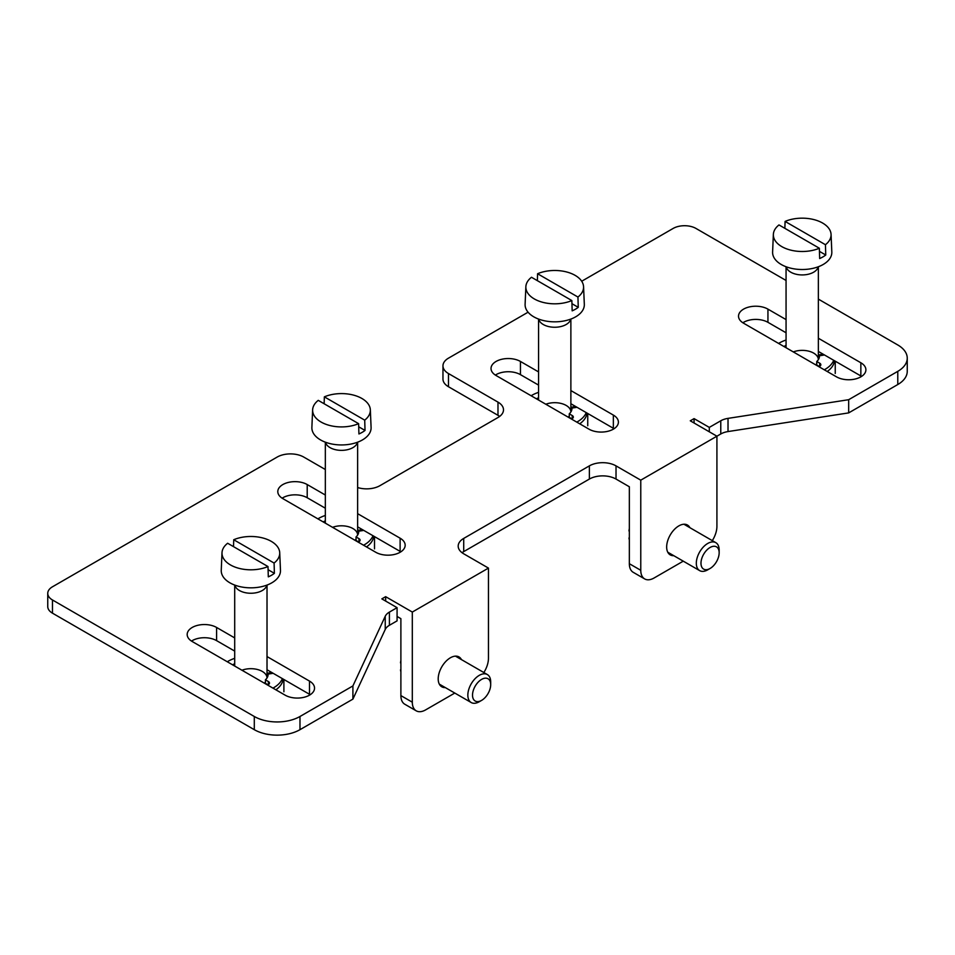 <?xml version="1.0" encoding="UTF-8"?>
<svg xmlns="http://www.w3.org/2000/svg" width="955" height="955" viewBox="0 0 955 955"><rect width="100%" height="100%" fill="white"/><g stroke="black" fill="none" stroke-linecap="round" stroke-linejoin="round"><path stroke-width="1.43" d="M400.837 551.835A17.226 9.944 0 0 0 400.121 551.393L357.636 526.862M325.333 508.215L307.212 497.746A17.226 9.944 0 0 0 282.131 498.188M614.065 428.723A17.226 9.944 0 0 0 613.349 428.282L570.875 403.75M538.56 385.104L520.451 374.647A17.226 9.944 0 0 0 495.358 375.088M310.22 694.727A17.226 9.944 0 0 0 309.504 694.285L267.018 669.753M234.703 651.107L216.594 640.638A17.226 9.944 0 0 0 191.501 641.08M861.565 376.401A17.226 9.944 0 0 0 860.849 375.96L818.363 351.44M786.061 332.782L767.939 322.324A17.226 9.944 0 0 0 742.859 322.766M325.333 469.514L303.786 457.087A18.849 10.887 0 0 0 277.129 457.087L52.477 586.788A16.151 9.323 0 0 0 47.75 593.377A16.151 9.323 0 0 0 52.477 599.979L254.293 716.489A32.315 18.658 0 0 0 299.977 716.489L352.908 685.929L385.235 616.273A16.151 9.323 0 0 1 389.413 612.095L397.077 607.667L381.845 598.881L385.653 596.672L412.309 612.06L488.459 568.094L463.712 553.805A18.849 10.887 0 0 1 458.185 546.117A18.849 10.887 0 0 1 463.712 538.417L589.366 465.873A18.849 10.887 0 0 1 616.023 465.873L616.023 479.064L629.345 486.764L629.345 563.701A18.849 10.887 120 0 0 633.249 572.332L644.673 578.921A18.849 10.887 120 0 0 654.091 577.99L683.255 561.158M616.023 479.064A18.849 10.887 0 0 0 589.366 479.064L463.712 551.608A18.849 10.887 0 0 0 462.053 552.706M397.077 616.464L400.885 618.661L400.885 695.598A18.849 10.887 120 0 0 404.789 704.229L416.213 710.83A18.849 10.887 120 0 0 425.632 709.887L454.795 693.055M389.413 612.095L389.413 625.286L397.077 620.857L397.077 607.667M389.413 625.286A16.151 9.323 0 0 0 385.235 629.464L352.908 699.12L299.977 729.68A32.315 18.658 0 0 1 254.293 729.68L52.477 613.17A16.151 9.323 0 0 1 47.75 606.568L47.75 593.377M499.644 416.416A18.849 10.887 0 0 0 497.985 415.318L448.48 386.739A18.849 10.887 0 0 1 442.965 379.04L442.965 365.849A18.849 10.887 0 0 0 448.48 373.548L497.985 402.127L497.985 415.318M616.023 465.873L640.769 480.162L716.918 436.196L690.274 420.809L694.07 418.612L709.302 427.398L720.774 420.785A16.151 9.323 0 0 1 728.02 418.374L728.02 431.565L848.673 412.894L897.784 384.531A32.315 18.658 0 0 0 907.25 371.352L907.25 358.161A32.315 18.658 0 0 0 897.784 344.97L818.363 299.118M728.02 431.565A16.151 9.323 0 0 0 720.774 433.976L716.918 436.196L716.918 526.336A18.849 10.887 120 0 1 712.311 540.625M786.061 280.46L695.98 228.448A16.151 9.323 0 0 0 673.132 228.448L581.702 281.236M528.067 312.201L448.48 358.161A18.849 10.887 0 0 0 442.965 365.849M357.636 487.539A18.849 10.887 0 0 0 379.947 485.665L497.985 417.514A18.849 10.887 0 0 0 503.5 409.814A18.849 10.887 0 0 0 497.985 402.127M352.908 685.929L352.908 699.12M385.653 596.672L385.653 601.077M412.309 612.06L412.309 702.2A18.849 10.887 120 0 0 416.213 710.83M445.305 687.588A17.226 9.944 -60 0 1 441.771 686.788A17.226 9.944 -60 0 1 438.202 678.898A17.226 9.944 -60 0 1 445.722 661.552A17.226 9.944 -60 0 1 458.997 656.933A17.226 9.944 -60 0 1 461.456 659.607M483.851 672.535A18.849 10.887 120 0 0 488.459 658.234L488.459 568.094M640.769 480.162L640.769 570.302A18.849 10.887 120 0 0 644.673 578.921M673.764 555.679A17.226 9.944 -60 0 1 670.231 554.879A17.226 9.944 -60 0 1 666.662 547A17.226 9.944 -60 0 1 674.182 529.655A17.226 9.944 -60 0 1 687.457 525.035A17.226 9.944 -60 0 1 689.916 527.697M694.07 418.612L694.07 423.005M709.302 427.398L709.302 431.803M728.02 418.374L848.673 399.703L848.673 412.894M848.673 399.703L897.784 371.352A32.315 18.658 0 0 0 907.25 358.161M325.333 495.024L307.212 484.555A17.226 9.944 0 0 0 288.434 482.406A17.226 9.944 0 0 0 277.798 491.598A17.226 9.944 0 0 0 282.847 498.629L375.757 552.265A17.226 9.944 0 0 0 394.534 554.425A17.226 9.944 0 0 0 405.171 545.233A17.226 9.944 0 0 0 400.121 538.202L357.636 513.671M538.56 371.913L520.451 361.456A17.226 9.944 0 0 0 501.662 359.295A17.226 9.944 0 0 0 491.025 368.487A17.226 9.944 0 0 0 496.075 375.518L588.984 429.165A17.226 9.944 0 0 0 607.762 431.314A17.226 9.944 0 0 0 618.398 422.134A17.226 9.944 0 0 0 613.349 415.091L570.875 390.571M234.703 637.916L216.594 627.459A17.226 9.944 0 0 0 197.816 625.298A17.226 9.944 0 0 0 187.18 634.49A17.226 9.944 0 0 0 192.218 641.521L285.127 695.156A17.226 9.944 0 0 0 303.905 697.317A17.226 9.944 0 0 0 314.541 688.125A17.226 9.944 0 0 0 309.504 681.094L267.018 656.562M786.061 319.591L767.939 309.134A17.226 9.944 0 0 0 749.162 306.973A17.226 9.944 0 0 0 738.525 316.165A17.226 9.944 0 0 0 743.575 323.208L836.485 376.843A17.226 9.944 0 0 0 855.262 379.004A17.226 9.944 0 0 0 865.899 369.812A17.226 9.944 0 0 0 860.849 362.769L818.363 338.249M400.885 660.43A28.865 16.665 120 0 0 400.503 662.854L400.885 663.08M400.885 669.658L400.503 669.885A28.865 16.665 120 0 0 400.885 671.866M490.691 684.639L490.691 681.942A16.151 9.323 120 0 0 487.348 674.552A16.151 9.323 120 0 0 479.279 675.352A16.151 9.323 120 0 0 468.714 689.582A16.151 9.323 120 0 0 471.197 702.534A16.151 9.323 120 0 0 479.279 701.734L481.607 700.385A12.857 7.425 120 0 0 490.691 684.639A12.857 7.425 120 0 0 481.607 679.387A12.857 7.425 120 0 0 472.522 695.133A12.857 7.425 120 0 0 481.607 700.385M629.345 528.521A28.865 16.665 120 0 0 628.963 530.944L629.345 531.183M629.345 537.761L628.963 537.987A28.865 16.665 120 0 0 629.345 539.969M719.163 552.742L719.163 550.044A16.151 9.323 120 0 0 715.808 542.655A16.151 9.323 120 0 0 707.739 543.455A16.151 9.323 120 0 0 697.186 557.684A16.151 9.323 120 0 0 699.657 570.624A16.151 9.323 120 0 0 707.739 569.825L710.066 568.488A12.857 7.425 120 0 0 719.163 552.742A12.857 7.425 120 0 0 710.066 547.49A12.857 7.425 120 0 0 700.982 563.235A12.857 7.425 120 0 0 710.066 568.488M227.636 543.252L267.997 566.554A28.865 16.665 180 0 1 230.453 564.93A28.865 16.665 180 0 1 222.002 552.742A28.865 16.665 180 0 1 227.636 543.252M274.085 563.044L233.724 539.742A28.865 16.665 180 0 1 263.556 538.178A28.865 16.665 180 0 1 279.72 552.742A28.865 16.665 180 0 1 274.085 563.044L274.395 573.334A29.295 16.915 0 0 1 268.307 576.844L267.997 566.554M279.72 552.742L280.472 570.314A29.617 17.095 180 0 1 262.529 586.454A29.617 17.095 180 0 1 229.916 582.825A29.617 17.095 180 0 1 221.25 570.314L222.002 552.742M233.724 539.742L233.509 546.642M266.887 585.117A16.151 9.323 180 0 1 256.071 592.757A16.151 9.323 180 0 1 239.442 590.524A16.151 9.323 180 0 1 234.835 585.117M268.092 569.693L274.395 573.334M318.254 400.36L358.614 423.662A28.865 16.665 180 0 1 321.071 422.038A28.865 16.665 180 0 1 312.631 409.838A28.865 16.665 180 0 1 318.254 400.36M364.714 420.152L324.354 396.85A28.865 16.665 180 0 1 354.174 395.286A28.865 16.665 180 0 1 370.337 409.838A28.865 16.665 180 0 1 364.714 420.152L365.025 430.442A29.295 16.915 0 0 1 358.925 433.952L358.614 423.662M370.337 409.838L371.089 427.422A29.617 17.095 180 0 1 353.159 443.562A29.617 17.095 180 0 1 320.546 439.933A29.617 17.095 180 0 1 311.879 427.422L312.631 409.838M324.354 396.85L324.139 403.75M357.504 442.225A16.151 9.323 180 0 1 346.701 449.865A16.151 9.323 180 0 1 330.06 447.632A16.151 9.323 180 0 1 325.464 442.225M358.71 426.801L365.025 430.442M531.481 277.26L571.854 300.562A28.865 16.665 180 0 1 534.299 298.927A28.865 16.665 180 0 1 525.859 286.739A28.865 16.665 180 0 1 531.481 277.26M577.942 297.041L537.581 273.739A28.865 16.665 180 0 1 567.401 272.175A28.865 16.665 180 0 1 583.565 286.739A28.865 16.665 180 0 1 577.942 297.041L578.253 307.331A29.295 16.915 0 0 1 572.164 310.853L571.854 300.562M583.565 286.739L584.317 304.311A29.617 17.095 180 0 1 566.387 320.45A29.617 17.095 180 0 1 533.773 316.821A29.617 17.095 180 0 1 525.107 304.311L525.859 286.739M537.581 273.739L537.367 280.651M570.732 319.113A16.151 9.323 180 0 1 559.928 326.753A16.151 9.323 180 0 1 543.288 324.521A16.151 9.323 180 0 1 538.692 319.113M571.95 303.69L578.253 307.331M778.982 224.938L819.354 248.24A28.865 16.665 180 0 1 781.799 246.617A28.865 16.665 180 0 1 773.359 234.417A28.865 16.665 180 0 1 778.982 224.938M825.442 244.719L785.082 221.417A28.865 16.665 180 0 1 814.902 219.865A28.865 16.665 180 0 1 831.065 234.417A28.865 16.665 180 0 1 825.442 244.719L825.753 255.009A29.295 16.915 0 0 1 819.665 258.53L819.354 248.24M831.065 234.417L831.817 251.989A29.617 17.095 180 0 1 813.887 268.128A29.617 17.095 180 0 1 781.274 264.511A29.617 17.095 180 0 1 772.607 251.989L773.359 234.417M785.082 221.417L784.867 228.329M818.232 266.791A16.151 9.323 180 0 1 807.429 274.431A16.151 9.323 180 0 1 790.788 272.199A16.151 9.323 180 0 1 786.192 266.791M819.45 251.368L825.753 255.009M267.018 673.263L270.17 672.774A3.772 2.173 180 0 1 272.294 672.809M232.698 664.895A3.772 2.173 180 0 1 234.703 663.88M267.973 684.819L265.418 683.338L265.418 679.829L268.379 681.536A3.772 2.173 180 0 1 269.477 683.076A3.772 2.173 180 0 1 267.507 684.986M268.08 674.91L268.08 674.087A17.226 9.944 180 0 1 268.092 674.493A17.226 9.944 180 0 1 265.418 679.829M273.046 673.239A3.772 2.173 180 0 1 272.127 673.466L268.08 674.087M283.122 679.053A32.315 18.658 180 0 1 275.876 689.82M227.266 661.755A32.315 18.658 180 0 1 234.703 658.341M282.37 678.623A32.315 18.658 180 0 1 272.939 688.125M283.898 679.494L283.898 691.778M264.344 683.159A16.151 9.323 0 0 0 265.418 682.061M267.018 677.966A16.151 9.323 0 0 0 258.471 669.789A16.151 9.323 0 0 0 241.949 670.231M818.363 354.938L821.527 354.46A3.772 2.173 180 0 1 823.652 354.484M784.043 346.57A3.772 2.173 180 0 1 786.061 345.567M819.318 366.493L816.764 365.025L816.764 361.503L819.724 363.21A3.772 2.173 180 0 1 820.834 364.75A3.772 2.173 180 0 1 818.853 366.66M819.426 356.585L819.426 355.773A17.226 9.944 180 0 1 819.45 356.179A17.226 9.944 180 0 1 816.764 361.503M824.404 354.914A3.772 2.173 180 0 1 823.473 355.141L819.426 355.773M834.479 360.727A32.315 18.658 180 0 1 827.233 371.495M778.623 343.43A32.315 18.658 180 0 1 786.061 340.028M833.727 360.298A32.315 18.658 180 0 1 824.284 369.8M835.243 361.181L835.243 373.465M815.689 364.834A16.151 9.323 0 0 0 816.764 363.748M818.363 266.743L818.363 359.641A16.151 9.323 0 0 0 809.828 351.464A16.151 9.323 0 0 0 793.307 351.918M357.636 530.371L360.799 529.882A3.772 2.173 180 0 1 362.924 529.918M323.315 521.991A3.772 2.173 180 0 1 325.333 520.988M358.591 541.927L356.036 540.446L356.036 536.937L358.996 538.644A3.772 2.173 180 0 1 360.107 540.184A3.772 2.173 180 0 1 358.125 542.094M358.698 532.019L358.698 531.195A17.226 9.944 180 0 1 358.722 531.601A17.226 9.944 180 0 1 356.036 536.937M363.676 530.347A3.772 2.173 180 0 1 362.745 530.574L358.698 531.195M373.739 536.161A32.315 18.658 180 0 1 366.505 546.929M317.896 518.863A32.315 18.658 180 0 1 325.333 515.449M372.999 535.731A32.315 18.658 180 0 1 363.557 545.233M374.515 536.603L374.515 548.886M354.962 540.267A16.151 9.323 0 0 0 356.036 539.169M357.636 442.177L357.636 535.063A16.151 9.323 0 0 0 349.088 526.897A16.151 9.323 0 0 0 332.579 527.339M570.875 407.26L574.027 406.77A3.772 2.173 180 0 1 576.152 406.806M536.555 398.892A3.772 2.173 180 0 1 538.56 397.889M571.818 418.815L569.276 417.347L569.276 413.825L572.236 415.532A3.772 2.173 180 0 1 573.334 417.072A3.772 2.173 180 0 1 571.353 418.982M571.938 408.907L571.938 408.083A17.226 9.944 180 0 1 571.95 408.501A17.226 9.944 180 0 1 569.276 413.825M576.904 407.236A3.772 2.173 180 0 1 575.972 407.463L571.938 408.083M586.979 413.049A32.315 18.658 180 0 1 579.733 423.817M531.123 395.752A32.315 18.658 180 0 1 538.56 392.35M586.227 412.62A32.315 18.658 180 0 1 576.784 422.122M587.743 413.503L587.743 425.775M568.189 417.156A16.151 9.323 0 0 0 569.276 416.058M570.875 319.065L570.875 411.963A16.151 9.323 0 0 0 562.328 403.786A16.151 9.323 0 0 0 545.806 404.24M448.48 373.548L448.48 386.739M52.477 599.979L52.477 613.17M254.293 716.489L254.293 729.68M299.977 716.489L299.977 729.68M385.235 616.273L385.235 629.464M412.309 702.2L400.885 695.598M463.712 538.417L463.712 551.608M589.366 465.873L589.366 479.064M640.769 570.302L629.345 563.701M720.774 420.785L720.774 433.976M897.784 371.352L897.784 384.531M860.849 362.769L860.849 375.96M767.939 309.134L767.939 322.324M309.504 681.094L309.504 694.285M216.594 627.459L216.594 640.638M613.349 415.091L613.349 428.282M520.451 361.456L520.451 374.647M400.121 538.202L400.121 551.393M307.212 484.555L307.212 497.746M270.17 672.774L270.17 671.58M268.379 684.616L268.379 681.536M821.527 354.46L821.527 353.255M819.724 366.29L819.724 363.21M360.799 529.882L360.799 528.688M358.996 541.724L358.996 538.644M574.027 406.77L574.027 405.577M572.236 418.612L572.236 415.532M439.312 684.126L471.197 702.534M455.463 656.145L487.348 674.552M667.772 552.217L699.657 570.624M683.923 524.235L715.808 542.655M234.703 585.069L234.703 666.053M267.018 585.069L267.018 677.955M325.333 442.177L325.333 523.161M538.56 319.065L538.56 400.05M786.061 266.743L786.061 347.727"/></g></svg>
